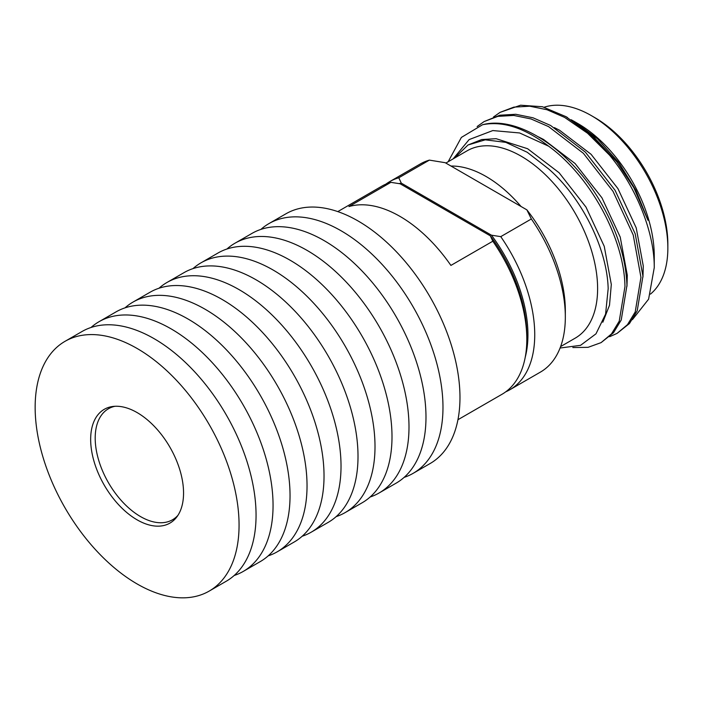 <?xml version="1.0" encoding="UTF-8"?>
<svg xmlns="http://www.w3.org/2000/svg" width="703" height="703" viewBox="0 0 703 703"><rect width="100%" height="100%" fill="white"/><g stroke="black" fill="none" stroke-linecap="round" stroke-linejoin="round"><path stroke-width="1.05" d="M445.86 163.078L467.073 150.829A108.139 62.435 -120 0 1 550.405 179.801A108.139 62.435 -120 0 1 597.612 288.634A108.139 62.435 60 0 1 575.212 338.143L560.625 346.57M454.419 158.14L468.031 144.985L485.263 139.835L505.765 142.349L527.206 152.252L548.612 168.913C582.163 198.061 607.12 248.774 608.174 288.634L605.582 314.127L595.986 333.82L580.546 345.34L560.071 348.02M565.555 116.434L592.893 136.101L616.83 161.883L633.869 187.824L647.99 220.285L635.828 190.205L618.763 162.569L597.462 138.746L574.544 121.61L577.787 123.491A108.139 62.435 -120 0 1 654.256 255.936L654.256 267.702M632.436 319.619L648.597 299.188L654.247 267.702C654.59 233.458 636.856 187.956 609.527 155.126L587.585 133.254L564.571 117.383L547.013 109.73L529.754 106.206L513.823 107.137L500.088 112.348L493.462 117.014M525.211 357.326A115.354 66.6 -120 0 0 491.467 235.197L500.756 236.639A120.16 69.377 60 0 1 534.737 334.742A120.16 69.377 60 0 1 509.851 389.752A120.16 69.377 60 0 1 505.756 391.817M565.326 317.088A120.16 69.377 -120 0 0 531.345 218.976L526.872 209.854A112.146 64.746 60 0 1 565.326 310.541L565.326 317.088A120.16 69.377 -120 0 1 540.44 372.089L509.851 389.752M500.756 236.639L531.345 218.976M609.642 336.702L617.058 333.407L627.471 324.672L635.213 311.939L640.943 277.351L633.218 234.995L613.069 191.418L583.402 153.324L548.586 126.61L531.029 118.956L513.77 115.433L497.838 116.364L484.103 121.575L477.126 126.54M617.058 333.407L629.466 323.521L637.217 310.788L642.946 276.2L635.213 233.844L615.063 190.258L585.397 152.173L550.581 125.459L533.023 117.805L515.774 114.281L499.842 115.213L484.103 121.575M572.831 347.554L588.06 347.335L601.074 342.633L611.487 333.907L619.229 321.166L624.958 286.578C624.361 239.67 591.337 177.13 548.604 146.171C524.675 127.832 502.654 120.679 482.539 124.739C517.83 115.248 568.955 149.089 599.079 199.494C616.61 228.95 625.907 257.597 626.953 285.427L621.232 320.014L613.482 332.747L601.074 342.633M500.088 112.348L520.589 105.213L542.408 106.733L565.897 116.628L588.455 133.034L609.527 155.126M385.859 184.151A120.16 69.377 60 0 1 389.699 181.629A120.16 69.377 60 0 1 398.794 177.771L401.29 183.132A115.354 66.6 -120 0 0 399.084 183.615M398.794 177.771L429.384 160.117A120.16 69.377 -120 0 0 420.28 163.975L389.699 181.629M526.872 209.854L445.184 162.692L429.384 160.117M491.467 235.197L401.29 183.132M544.184 107.216A108.139 62.435 60 0 1 591.381 115.635A108.139 62.435 60 0 1 667.85 248.08A108.139 62.435 60 0 1 650.468 294.1M591.381 115.635L594.782 117.603A103.332 59.658 60 0 1 667.85 244.161L667.85 248.08M574.544 121.61L571.188 119.747M548.604 146.171L519.631 132.964L492.812 130.565L469.129 139.589L453.136 158.878M448.145 161.76L461.37 137.419L482.539 124.739M450.992 166.049A108.139 62.435 60 0 1 521.055 206.497M642.964 277.052L643.28 266.015L636.215 227.86L617.937 188.606L591.082 154.3L559.579 130.257L554.377 127.612M626.971 286.279L627.296 275.242L620.231 237.096L601.953 197.833L575.089 163.527L543.586 139.484L538.384 136.848M602.831 322.22L609.501 305.269L611.311 284.469L604.246 246.322L585.968 207.06L559.105 172.753L527.601 148.72L496.098 138.684L481.678 139.554L468.031 144.985M492.821 241.217L490.334 235.848A115.354 66.6 60 0 1 526.811 335.401L526.811 339.321A120.16 69.377 60 0 0 492.821 241.217L450.904 265.418A120.16 69.377 60 0 0 348.952 206.55L390.868 182.349A120.16 69.377 60 0 0 381.764 186.207L337.791 211.603M490.334 235.848L400.156 183.791L390.868 182.349M526.811 339.321A120.16 69.377 60 0 1 501.924 394.33L457.943 419.717M177.938 515.343A64.087 36.995 60 0 1 172.551 519.745A64.087 36.995 60 0 1 123.166 502.575A64.087 36.995 60 0 1 95.195 438.083A64.087 36.995 -120 0 1 108.464 408.751L112.278 406.545M114.967 406.281A64.087 36.995 -120 0 0 108.464 408.751M175.126 518.972A65.687 37.927 60 0 1 173.272 519.332M110.424 406.905A65.687 37.927 -120 0 0 109.185 408.329M90.661 439.393A65.687 37.927 60 0 1 104.264 409.322A65.687 37.927 60 0 1 154.88 426.923A65.687 37.927 60 0 1 183.553 493.023A65.687 37.927 60 0 1 169.95 523.094A65.687 37.927 60 0 1 119.334 505.501A65.687 37.927 60 0 1 90.661 439.393M413.118 473.347A144.185 83.244 60 0 0 442.978 407.345A144.185 83.244 -120 0 0 380.042 262.237A144.185 83.244 -120 0 0 268.924 223.607L285.919 213.8A144.185 83.244 -120 0 1 397.028 252.43A144.185 83.244 -120 0 1 459.973 397.538A144.185 83.244 60 0 1 430.104 463.541L413.118 473.347A144.185 83.244 60 0 1 404.12 477.39M268.924 223.607A144.185 83.244 -120 0 0 260.936 229.38M379.128 492.97A144.185 83.244 60 0 0 408.997 426.967A144.185 83.244 -120 0 0 346.052 281.859A144.185 83.244 -120 0 0 234.943 243.229L251.938 233.422A144.185 83.244 -120 0 1 363.047 272.052A144.185 83.244 -120 0 1 425.983 417.151A144.185 83.244 60 0 1 396.123 483.163L379.128 492.97A144.185 83.244 60 0 1 370.13 497.012M234.943 243.229A144.185 83.244 -120 0 0 226.946 249.003M345.147 512.592A144.185 83.244 60 0 0 375.007 446.59A144.185 83.244 -120 0 0 312.07 301.482A144.185 83.244 -120 0 0 200.953 262.852L217.948 253.045A144.185 83.244 -120 0 1 329.057 291.666A144.185 83.244 -120 0 1 392.002 436.774A144.185 83.244 60 0 1 362.133 502.786L345.147 512.592A144.185 83.244 60 0 1 336.148 516.626M200.953 262.852A144.185 83.244 -120 0 0 192.965 268.625M311.157 532.215A144.185 83.244 60 0 0 341.025 466.212A144.185 83.244 -120 0 0 278.08 321.104A144.185 83.244 -120 0 0 166.971 282.474L183.966 272.659A144.185 83.244 -120 0 1 295.075 311.288A144.185 83.244 -120 0 1 358.012 456.396A144.185 83.244 60 0 1 328.152 522.408L311.157 532.215A144.185 83.244 60 0 1 302.158 536.248M166.971 282.474A144.185 83.244 -120 0 0 158.975 288.248M277.175 551.837A144.185 83.244 60 0 0 307.035 485.826A144.185 83.244 -120 0 0 244.099 340.727A144.185 83.244 -120 0 0 132.981 302.097L149.976 292.281A144.185 83.244 -120 0 1 261.085 330.911A144.185 83.244 -120 0 1 324.03 476.019A144.185 83.244 60 0 1 294.162 542.031L277.175 551.837A144.185 83.244 60 0 1 268.177 555.871M132.981 302.097A144.185 83.244 -120 0 0 124.993 307.87M243.185 571.46A144.185 83.244 60 0 0 273.054 505.448A144.185 83.244 -120 0 0 210.109 360.349A144.185 83.244 -120 0 0 99 321.719L115.995 311.904A144.185 83.244 -120 0 1 227.104 350.533A144.185 83.244 -120 0 1 290.04 495.641A144.185 83.244 60 0 1 260.18 561.644L243.185 571.46A144.185 83.244 60 0 1 234.187 575.493M99 321.719A144.185 83.244 -120 0 0 91.003 327.493M256.059 515.264A144.185 83.244 60 0 1 226.19 581.267L209.204 591.082A144.185 83.244 60 0 1 98.086 552.453A144.185 83.244 60 0 1 35.15 407.345A144.185 83.244 -120 0 1 65.01 341.333L82.005 331.526A144.185 83.244 -120 0 1 193.114 370.156A144.185 83.244 -120 0 1 256.059 515.264M65.01 341.333A144.185 83.244 -120 0 1 176.128 379.963A144.185 83.244 -120 0 1 239.064 525.071A144.185 83.244 60 0 1 209.204 591.082M567.479 117.533L565.897 116.619M172.551 519.745L176.356 517.549"/></g></svg>
